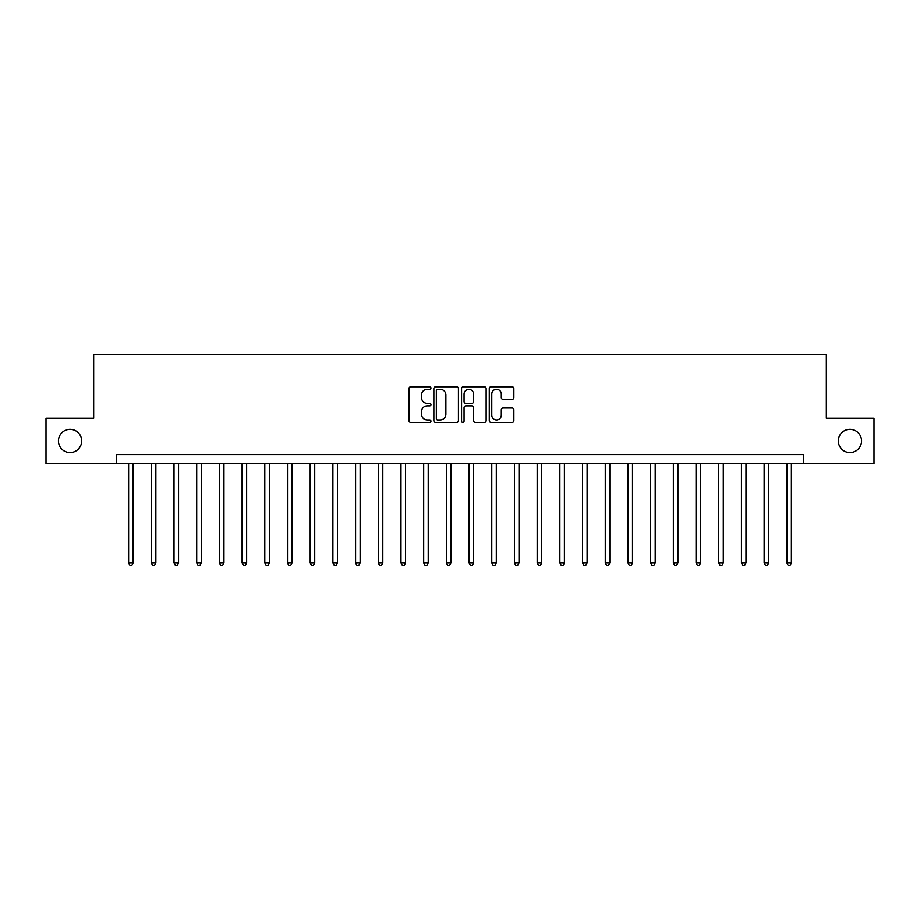 <?xml version="1.0" encoding="UTF-8"?>
<svg xmlns="http://www.w3.org/2000/svg" width="920" height="920" viewBox="0 0 920 920"><rect width="100%" height="100%" fill="white"/><g stroke="black" fill="none" stroke-linecap="round" stroke-linejoin="round"><path stroke-width="1.38" d="M430.951 388.044A1.242 1.242 0 0 0 429.697 386.791L410.768 386.791A1.782 1.782 0 0 0 408.986 388.573L408.986 420.659A1.782 1.782 0 0 0 410.768 422.441L429.697 422.441A1.242 1.242 0 0 0 430.951 421.199A1.242 1.242 0 0 0 429.697 419.945L427.248 419.945A5.704 5.704 0 0 1 421.544 414.241L421.544 411.573A5.704 5.704 0 0 1 427.248 405.869L429.697 405.869A1.242 1.242 0 0 0 430.951 404.616A1.242 1.242 0 0 0 429.697 403.374L427.248 403.374A5.704 5.704 0 0 1 421.544 397.67L421.544 394.99A5.704 5.704 0 0 1 427.248 389.286L429.697 389.286A1.242 1.242 0 0 0 430.951 388.044M838.315 440.933A11.626 11.626 0 0 0 849.942 452.559A11.626 11.626 0 0 0 861.557 440.933A11.626 11.626 0 0 0 849.942 429.318A11.626 11.626 0 0 0 838.315 440.933M58.443 440.933A11.626 11.626 0 0 0 70.058 452.559A11.626 11.626 0 0 0 81.684 440.933A11.626 11.626 0 0 0 70.058 429.318A11.626 11.626 0 0 0 58.443 440.933M512.083 399.36A1.782 1.782 0 0 0 513.866 397.578L513.866 388.573A1.782 1.782 0 0 0 512.083 386.791L491.061 386.791A1.782 1.782 0 0 0 489.279 388.573L489.279 420.659A1.782 1.782 0 0 0 491.061 422.441L512.083 422.441A1.782 1.782 0 0 0 513.866 420.659L513.866 409.791A1.782 1.782 0 0 0 512.083 408.008L503.091 408.008A1.782 1.782 0 0 0 501.308 409.791L501.308 415.173A4.772 4.772 0 0 1 496.535 419.945A4.772 4.772 0 0 1 491.774 415.173L491.774 394.059A4.772 4.772 0 0 1 496.535 389.286A4.772 4.772 0 0 1 501.308 394.059L501.308 397.578A1.782 1.782 0 0 0 503.091 399.36L512.083 399.36M116.357 463.634L46 463.634L46 418.232L93.667 418.232L93.667 354.683L826.332 354.683L826.332 418.232L874 418.232L874 463.634L803.643 463.634L803.643 454.549L116.357 454.549L116.357 463.634L803.643 463.634M458.436 388.573A1.782 1.782 0 0 0 456.653 386.791L435.631 386.791A1.782 1.782 0 0 0 433.849 388.573L433.849 420.659A1.782 1.782 0 0 0 435.631 422.441L456.653 422.441A1.782 1.782 0 0 0 458.436 420.659L458.436 388.573M463.346 386.791L484.368 386.791A1.782 1.782 0 0 1 486.151 388.573L486.151 420.659A1.782 1.782 0 0 1 484.368 422.441L475.375 422.441A1.782 1.782 0 0 1 473.593 420.659L473.593 407.652A1.782 1.782 0 0 0 471.81 405.869L465.842 405.869A1.782 1.782 0 0 0 464.059 407.652L464.059 421.199A1.242 1.242 0 0 1 462.806 422.441A1.242 1.242 0 0 1 461.564 421.199L461.564 388.573A1.782 1.782 0 0 1 463.346 386.791M437.586 389.286A1.242 1.242 0 0 0 436.344 390.54L436.344 418.703A1.242 1.242 0 0 0 437.586 419.945L440.174 419.945A5.704 5.704 0 0 0 445.878 414.241L445.878 394.99A5.704 5.704 0 0 0 440.174 389.286L437.586 389.286M473.593 394.151A4.772 4.772 0 0 0 468.82 389.378A4.772 4.772 0 0 0 464.059 394.151L464.059 401.591A1.782 1.782 0 0 0 465.842 403.374L471.81 403.374A1.782 1.782 0 0 0 473.593 401.591L473.593 394.151M128.616 463.634L128.616 562.959L133.159 562.959L133.159 463.634M133.159 562.959L131.801 565.317L129.984 565.317L128.616 562.959M151.317 463.634L151.317 562.959L155.859 562.959L155.859 463.634M155.859 562.959L154.491 565.317L152.674 565.317L151.317 562.959M174.018 463.634L174.018 562.959L178.549 562.959L178.549 463.634M178.549 562.959L177.192 565.317L175.375 565.317L174.018 562.959M196.708 463.634L196.708 562.959L201.25 562.959L201.25 463.634M201.25 562.959L199.893 565.317L198.076 565.317L196.708 562.959M219.408 463.634L219.408 562.959L223.951 562.959L223.951 463.634M223.951 562.959L222.582 565.317L220.765 565.317L219.408 562.959M242.109 463.634L242.109 562.959L246.64 562.959L246.64 463.634M246.64 562.959L245.283 565.317L243.466 565.317L242.109 562.959M264.799 463.634L264.799 562.959L269.341 562.959L269.341 463.634M269.341 562.959L267.984 565.317L266.167 565.317L264.799 562.959M287.5 463.634L287.5 562.959L292.042 562.959L292.042 463.634M292.042 562.959L290.674 565.317L288.857 565.317L287.5 562.959M310.201 463.634L310.201 562.959L314.732 562.959L314.732 463.634M314.732 562.959L313.375 565.317L311.558 565.317L310.201 562.959M332.891 463.634L332.891 562.959L337.433 562.959L337.433 463.634M337.433 562.959L336.076 565.317L334.259 565.317L332.891 562.959M355.591 463.634L355.591 562.959L360.134 562.959L360.134 463.634M360.134 562.959L358.766 565.317L356.948 565.317L355.591 562.959M378.292 463.634L378.292 562.959L382.823 562.959L382.823 463.634M382.823 562.959L381.466 565.317L379.649 565.317L378.292 562.959M400.982 463.634L400.982 562.959L405.524 562.959L405.524 463.634M405.524 562.959L404.167 565.317L402.35 565.317L400.982 562.959M423.683 463.634L423.683 562.959L428.225 562.959L428.225 463.634M428.225 562.959L426.857 565.317L425.051 565.317L423.683 562.959M446.384 463.634L446.384 562.959L450.926 562.959L450.926 463.634M450.926 562.959L449.558 565.317L447.741 565.317L446.384 562.959M469.073 463.634L469.073 562.959L473.616 562.959L473.616 463.634M473.616 562.959L472.259 565.317L470.442 565.317L469.073 562.959M491.774 463.634L491.774 562.959L496.317 562.959L496.317 463.634M496.317 562.959L494.948 565.317L493.143 565.317L491.774 562.959M514.476 463.634L514.476 562.959L519.018 562.959L519.018 463.634M519.018 562.959L517.649 565.317L515.832 565.317L514.476 562.959M537.176 463.634L537.176 562.959L541.707 562.959L541.707 463.634M541.707 562.959L540.351 565.317L538.534 565.317L537.176 562.959M559.866 463.634L559.866 562.959L564.409 562.959L564.409 463.634M564.409 562.959L563.051 565.317L561.234 565.317L559.866 562.959M582.567 463.634L582.567 562.959L587.109 562.959L587.109 463.634M587.109 562.959L585.741 565.317L583.924 565.317L582.567 562.959M605.268 463.634L605.268 562.959L609.799 562.959L609.799 463.634M609.799 562.959L608.442 565.317L606.625 565.317L605.268 562.959M627.957 463.634L627.957 562.959L632.5 562.959L632.5 463.634M632.5 562.959L631.143 565.317L629.326 565.317L627.957 562.959M650.658 463.634L650.658 562.959L655.201 562.959L655.201 463.634M655.201 562.959L653.832 565.317L652.015 565.317L650.658 562.959M673.359 463.634L673.359 562.959L677.89 562.959L677.89 463.634M677.89 562.959L676.533 565.317L674.716 565.317L673.359 562.959M696.049 463.634L696.049 562.959L700.591 562.959L700.591 463.634M700.591 562.959L699.234 565.317L697.418 565.317L696.049 562.959M718.75 463.634L718.75 562.959L723.293 562.959L723.293 463.634M723.293 562.959L721.924 565.317L720.107 565.317L718.75 562.959M741.451 463.634L741.451 562.959L745.982 562.959L745.982 463.634M745.982 562.959L744.625 565.317L742.808 565.317L741.451 562.959M764.14 463.634L764.14 562.959L768.683 562.959L768.683 463.634M768.683 562.959L767.326 565.317L765.509 565.317L764.14 562.959M786.841 463.634L786.841 562.959L791.384 562.959L791.384 463.634M791.384 562.959L790.015 565.317L788.198 565.317L786.841 562.959"/></g></svg>

